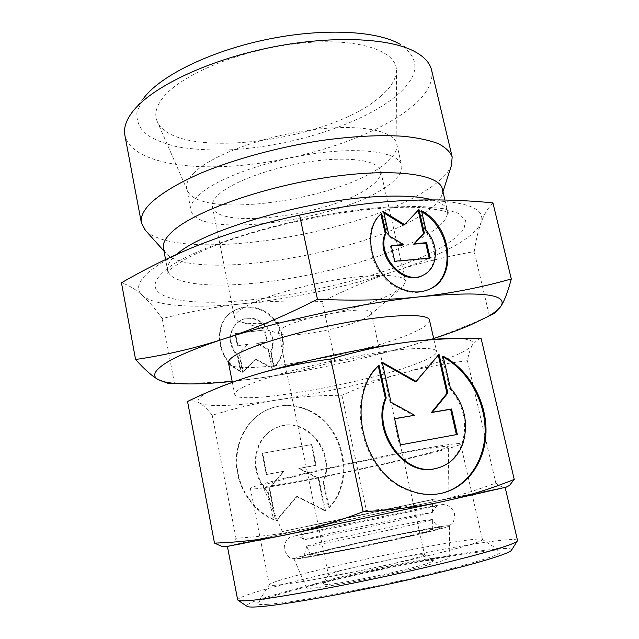 <?xml version="1.0" encoding="UTF-8"?>
<svg xmlns="http://www.w3.org/2000/svg" width="639" height="639" viewBox="0 0 639 639"><rect width="100%" height="100%" fill="white"/><g stroke="black" fill="none" stroke-linecap="round" stroke-linejoin="round"><path stroke-width="0.48" stroke-dasharray="3.19 2.4" d="M335.427 547.942C386.451 536.177 459.697 522.079 448.163 526.512C444.177 528.046 432.284 531.121 412.498 535.722C367.912 546.121 301.656 559.205 295.378 558.981C291.552 558.654 304.907 554.971 335.427 547.942M310.754 538.629C325.666 535.969 370.884 526.576 401.556 519.747L432.499 512.326L422.499 513.892L337.991 531.504L303.9 539.651L310.754 538.629M314.156 587.992C328.262 586.682 363.367 580.236 395.325 572.991C427.339 565.747 449.904 559.165 449.792 557.376C449.68 556.537 445.774 556.593 438.074 557.527C402.858 561.521 303.006 584.35 306.448 587.84C306.76 588.399 309.324 588.447 314.156 587.992M302.031 558.214C317.016 555.986 355.14 548.47 390.006 540.802C424.935 533.118 449.489 526.879 449.361 525.873C449.241 525.41 445.032 525.865 436.717 527.239C398.824 533.325 291.336 557.064 294.028 558.893L302.031 558.214M305.889 526.704L432.363 499.69L305.889 526.704M268.46 604.27C291.136 602.737 355.971 591.027 413.593 577.728C471.318 564.421 506.415 553.254 500.377 551.185C497.933 550.315 490.632 550.626 478.467 552.12C418.785 559.085 265.832 593.743 257.717 602.769C256.199 604.374 259.777 604.869 268.46 604.27M279.467 584.877C299.172 582.824 352.401 572.871 401.276 561.905C450.231 550.93 483.467 541.568 482.445 539.548L482.086 539.252C480.272 538.685 474.114 539.148 463.618 540.626C411.947 547.623 275.121 578.247 269.57 584.421L269.362 584.837C269.498 585.564 272.861 585.572 279.467 584.877M259.642 484.905C278.348 479.226 330.299 467.109 378.663 457.292C427.1 447.444 460.743 442.108 460.607 443.921C460.463 444.816 454.649 446.829 443.154 449.952C392.218 464.066 250.568 492.717 250.416 488.595C250.296 488.028 253.371 486.798 259.642 484.905M433.346 451.821C388.863 464.21 262.669 489.738 262.781 486.063C262.645 485.552 265.481 484.426 271.303 482.685C288.245 477.589 334.037 466.933 376.395 458.339C418.825 449.72 448.466 445.016 448.282 446.637C448.147 447.412 443.162 449.137 433.346 451.821M435.447 498.843L282.31 531.592L384.95 510.138L435.447 498.843M226.038 546.617L227.157 546.385C230.455 545.458 233.411 542.751 236.023 538.262C261.407 536.632 284.179 533.605 304.356 529.196C324.636 524.803 345.316 518.548 366.411 510.433C388.76 509.315 410.006 506.663 430.159 502.462C450.215 498.332 472.101 491.854 495.808 483.044C499.522 486.199 502.821 487.581 505.721 487.198L430.159 502.462L304.356 529.196L226.302 546.625M458.682 338.542L461.438 338.71C470.799 339.533 474.489 341.585 472.501 344.852C470.136 348.391 462.54 352.712 449.72 357.8C436.828 362.872 420.758 368.096 401.5 373.456C361.003 384.566 319.851 393.36 278.045 399.838C236.103 406.132 209.983 407.251 199.664 403.193C195.917 401.036 198.314 397.578 206.86 392.825L207.699 392.378C217.34 387.298 233.115 381.443 255.033 374.797M481.175 338.678L480.32 338.822C477.029 339.517 474.418 341.53 472.501 344.852C470.408 348.415 468.706 353.702 467.405 360.692C442.835 363.751 420.869 368.008 401.5 373.456C382.034 378.879 362.169 386.156 341.913 395.285C319.484 395.277 298.197 396.795 278.045 399.838C257.988 402.826 236.047 407.954 212.228 415.23C207.699 409.495 203.514 405.485 199.664 403.193C195.965 400.949 192.067 400.333 187.986 401.364L187.547 401.476M492.925 202.875C487.884 208.114 483.947 214.664 481.111 222.516C477.9 230.184 468.395 238.347 452.588 246.981C436.749 255.576 417.187 263.731 393.904 271.455C345.212 287.294 295.258 298.014 244.042 303.629C195.83 308.661 154.774 306.488 142.321 295.338C135.899 289.683 137.712 282.198 147.769 272.893C158.376 263.436 177.259 253.403 204.432 242.78L220.79 236.829C269.107 220.04 334.301 206.181 385.269 201.868L399.231 200.846C459.377 198.737 486.67 205.966 481.111 222.516C478.244 230.439 475.943 240.128 474.202 251.59C444.504 256.878 417.738 263.5 393.904 271.455C369.957 279.467 346.09 289.491 322.296 301.552C295.418 300.37 269.331 301.057 244.042 303.629C218.865 306.193 191.588 311.177 162.202 318.573C155.389 308.98 148.759 301.233 142.321 295.338C135.947 289.491 128.998 285.298 121.466 282.781M433.681 338.566L410.558 345.691C434.903 338.63 461.19 328.67 489.41 315.818L489.442 315.81M511.711 549.867C511.687 547.942 503.332 548.022 486.646 550.091C418.233 558.119 241.654 598.695 246.822 606.171M517.526 540.45C516.56 538.925 507.63 539.3 490.72 541.584C419.2 550.818 237.341 592.097 237.684 599.933M238.619 544.484L396.891 511.432C462.221 497.438 506.12 487.653 505.153 487.429L479.418 492.318C409.503 506.407 228.283 545.267 227.412 546.465L238.619 544.484M242.988 387.33C260.377 378.464 309.739 364.709 356.243 356.227C402.818 347.688 435.934 346.202 436.629 351.49C436.9 354.07 431.7 357.536 421.029 361.898C373.631 382.058 236.35 406.739 234.729 394.407C234.377 392.658 237.125 390.301 242.988 387.33M429.472 320.083C429.871 323.23 424.815 327.2 414.288 332C367.601 354.302 230.647 377.889 228.49 362.8M442.34 189.072L442.18 194.176C440.103 200.886 433.042 207.963 421.013 215.407C359.685 255.009 189.663 282.079 165.669 252.948L163.448 248.355M451.477 165.285C448.394 173.033 440.551 181.005 427.938 189.192C360.316 234.793 178.696 263.739 145.428 230.336M431.581 70.058C433.785 82.607 426.357 95.562 409.303 108.918C373.871 136.395 307.247 158.432 246.031 164.926C185.054 171.38 130.652 161.212 124.869 135.252M415.925 52.222L399.535 43.963C421.325 58.644 419.927 76.201 395.341 96.633C359.382 125.771 285.785 148.048 224.577 150.045C207.395 150.245 191.644 149.167 177.346 146.81C164.151 143.711 153.512 139.342 145.404 133.711C139.054 127.401 136.235 120.076 136.954 111.753L143.703 98.142M193.521 173.289C209.768 156.283 259.985 137.002 308.877 130.236C357.824 123.367 394.111 130.164 396.699 143.831L396.947 145.812C396.867 152.042 392.09 158.624 382.617 165.573C337.432 200.726 198.729 220.024 187.323 190.374L186.74 188.457C185.845 183.944 188.106 178.888 193.521 173.289M380.173 96.721C390.892 87.719 396.3 78.909 396.396 70.314C396.707 50.281 356.402 36.998 298.437 43.396C240.552 49.634 180.366 74.771 162.697 98.031C156.092 106.625 154.223 114.333 157.114 121.17C173.744 161.763 329.285 142.138 380.173 96.721M197.962 195.758C214.424 179.511 264.929 160.685 313.949 153.672C363.024 146.571 399.239 152.521 401.635 165.373C402.73 171.699 397.937 178.593 387.242 186.045C340.467 220.719 196.277 240.296 190.997 210.143C190.158 205.902 192.475 201.101 197.962 195.758M241.446 308.972C256.175 299.132 297.526 286.232 336.641 279.754C375.812 273.22 404.383 274.323 405.557 281.216L403.201 286.32L393.504 292.886C359.198 311.832 259.985 330.331 238.754 321.273L234.529 317.567C234.066 315.211 236.374 312.343 241.446 308.972M218.506 194.703C232.324 181.692 272.526 166.987 311.153 161.531C349.829 155.996 378.703 160.621 380.66 170.933C381.531 175.805 377.921 181.141 369.821 186.939C333.238 214.92 215.958 230.807 212.42 206.693C211.717 203.154 213.746 199.16 218.506 194.703M283.021 327.799C300.817 316.585 372.761 304.468 371.347 312.703L370.356 314.867L365.388 318.166C347.281 327.975 290.218 338.686 280.369 333.989L278.588 332.416C278.356 331.186 279.834 329.644 283.021 327.799M334.013 575.004C354.437 572.967 428.226 556.297 424.488 554.636L417.139 554.9C395.038 557.575 330.083 572.153 328.542 574.844L334.013 575.004M328.909 584.365C340.555 583.239 369.326 577.872 394.391 572.105C421.189 565.787 434.169 561.889 433.33 560.427L424.863 560.77C399.151 563.622 324.924 580.38 322.727 583.942C322.04 584.693 324.101 584.829 328.909 584.365M262.693 310.282C283.868 319.931 290.617 352.209 274.195 366.714L271.096 351.49C280.066 333.622 257.038 310.147 240.496 320.562C237.045 322.535 234.449 325.387 232.684 329.117C228.986 338.614 230.751 347.48 237.98 355.723L241.055 371.195C216.613 360.867 212.316 321.928 233.938 310.706C243.06 305.714 252.653 305.57 262.693 310.282M273.668 366.986C290.082 352.488 283.341 320.235 262.182 310.602C252.141 305.897 242.564 306.041 233.443 311.033C211.836 322.248 216.126 361.147 240.552 371.459L237.476 356.003C230.256 347.768 228.498 338.91 232.197 329.42L235.464 324.484L240 320.874C256.535 310.466 279.539 333.917 270.577 351.777L273.668 366.986L274.195 366.714M237.476 356.003L237.98 355.723M380.868 214.097L380.82 213.905C360.428 230.575 370.005 274.554 397.378 287.726C408.177 293.157 418.401 293.884 428.05 289.906L430.087 288.932M421.772 211.964L420.638 211.309L425.063 230.535C433.937 241.127 436.517 252.309 432.787 264.067C430.886 268.907 427.826 272.541 423.617 274.986M421.5 210.766L420.638 211.309M308.941 410.35C344.054 425.446 355.963 480.464 329.165 507.789L323.693 481.399C336.394 452.827 306.824 416.157 279.131 426.652C269.977 429.839 263.252 436.189 258.955 445.71C252.78 462.796 255.864 478.299 268.22 492.198L273.636 519.355C252.589 510.401 237.213 486.583 236.813 462.133C236.358 437.667 250.64 415.662 270.712 408.329C283.508 403.872 296.256 404.543 308.941 410.35M328.566 507.925C355.34 480.632 343.455 425.662 308.365 410.581C295.689 404.783 282.957 404.112 270.169 408.569C250.113 415.893 235.839 437.883 236.286 462.316C236.686 486.742 252.038 510.537 273.069 519.483L267.669 492.357C255.32 478.467 252.237 462.987 258.412 445.91C262.709 436.405 269.426 430.055 278.572 426.876C306.249 416.388 335.787 453.019 323.094 481.558L328.566 507.925L329.165 507.789M267.669 492.357L268.22 492.198M378.304 366.035L378.216 365.628C344.796 396.132 360.372 470.863 405.27 489.186C415.901 493.963 426.509 495.608 437.1 494.115L440.798 493.436M443.298 357.129L442.22 356.562L449.441 388.153C463.642 404.719 467.86 423.17 462.093 443.506C457.372 456.454 448.961 464.721 436.844 468.307M443.091 356.203L442.22 356.562M439.025 354.302L438.162 354.653L415.39 381.795M382.441 363.2L381.411 362.625L390.165 402.506L413.768 415.542M382.234 362.265L381.411 362.625M391.004 402.195L390.165 402.506M394.654 418.793L393.776 418.944L399.527 445.159L456.398 434.616M394.622 418.657L393.776 418.944M400.389 444.904L399.527 445.159M457.316 434.448L456.414 434.704M438.282 355.188L438.162 354.653M450.327 387.833L449.441 388.153M379.039 365.276L378.216 365.628M311.816 444.536L316.097 465.24L299.387 468.347L318.813 478.355L325.499 510.665L297.199 496.343L276.2 520.985L269.586 487.845L284.139 471.183L266.902 474.394L262.661 453.171L311.816 444.536L262.118 453.363L266.343 474.569L283.572 471.358L269.027 488.012L275.633 521.112L296.616 496.495L324.9 510.801L318.222 478.523L298.812 468.523L315.506 465.416L311.233 444.736M315.506 465.416L316.097 465.24M298.812 468.523L299.387 468.347M318.222 478.523L318.813 478.355M324.9 510.801L325.499 510.665M296.616 496.495L297.199 496.343M275.633 521.112L276.2 520.985M269.027 488.012L269.586 487.845M283.572 471.358L284.139 471.183M266.343 474.569L266.902 474.394M262.118 453.363L262.661 453.171M323.094 481.558L323.693 481.399M273.069 519.483L273.636 519.355M418.944 209.448L403.792 225.16M383.887 212.947L382.785 212.26L388.169 236.23L402.722 245.064M383.616 211.717L382.785 212.26M389.007 235.711L388.169 236.23M391.324 245.999L390.381 246.079L393.896 261.742L429.256 258.563L429.168 258.164M391.22 245.568L390.381 246.079M394.75 261.255L393.896 261.742M430.135 258.076L429.256 258.563M425.933 230.024L425.063 230.535M381.651 213.354L380.82 213.905M264.818 329.956L267.254 341.937L257.221 343.167L268.795 349.517L272.589 368.128L255.752 358.99L243.195 372.114L239.433 353.231L248.124 344.285L237.9 345.539L235.479 333.39L264.818 329.956L234.984 333.694L237.404 345.835L247.62 344.581L238.93 353.519L242.692 372.385L255.241 359.27L272.062 368.391L268.276 349.797L256.71 343.462L266.735 342.224L264.298 330.259M266.735 342.224L267.254 341.937M256.71 343.462L257.221 343.167M268.276 349.797L268.795 349.517M272.062 368.391L272.589 368.128M255.241 359.27L255.752 358.99M242.692 372.385L243.195 372.114M238.93 353.519L239.433 353.231M247.62 344.581L248.124 344.285M237.404 345.835L237.9 345.539M234.984 333.694L235.479 333.39M270.577 351.777L271.096 351.49M240.552 371.459L241.055 371.195M173.976 383.312L174.415 383.248C205.542 383.384 233.746 381.667 259.035 378.104C284.419 374.51 309.747 368.919 335.012 361.323C360.915 357.976 386.092 352.76 410.558 345.691C360.955 359.909 310.442 370.716 259.035 378.104L232.157 381.395M489.41 315.818L474.202 251.59M335.012 361.323L322.296 301.552M174.415 383.248L162.202 318.573M467.405 360.692L495.808 483.044M341.913 395.285L366.411 510.433M212.228 415.23L236.023 538.262M317.311 554.7C342.344 551.137 436.756 530.338 432.707 529.348L423.186 530.346C393.824 535.019 308.126 553.949 310.65 555.291L317.311 554.7M422.786 520.793L432.587 519.467C431.956 520.098 421.876 522.63 402.338 527.071C372.369 533.869 328.174 542.966 313.509 545.386L306.728 546.193C307.966 545.379 319.053 542.615 339.988 537.91C367.784 531.664 405.645 523.828 422.786 520.793M338.486 547.455C318.717 551.992 306.56 555.099 302.015 556.777C298.445 558.39 308.19 557.032 331.226 552.703C353.615 548.438 385.301 541.736 408.648 536.337C434.544 530.274 445.399 527.223 441.206 527.191C433.649 527.335 377.809 538.413 338.486 547.455M432.315 199.887C441.341 202.539 446.373 206.133 447.404 210.67C448.514 218.099 441.261 226.382 425.646 235.527C388.416 257.461 312.791 277.837 252.309 283.404C206.693 287.806 170.166 283.564 167.61 270.145C166.747 265.792 169.559 260.728 176.052 254.969L176.811 254.322M390.014 206.948L420.566 206.373L443.833 208.681L458.874 213.522L465.496 220.423L464.066 228.826C459.433 234.984 451.525 241.382 440.359 248.02C397.754 271.439 316.337 293.061 249.617 299.939C183.002 307.207 134.262 297.175 163.999 271.511C189.519 246.311 309.22 210.982 390.014 206.948M295.378 558.981L291.136 558.063C289.06 557.911 286.807 555.139 284.379 549.748C283.428 540.762 290.066 536.856 291.057 536.856L332.48 527.071L426.093 507.398C437.276 505.082 443.602 504.179 445.071 504.69C446.381 504.387 452.963 507.965 454.457 513.596C454.425 519.515 453.498 522.958 451.661 523.94L448.163 526.512M432.499 512.326C434.496 508.452 436.181 506.272 437.547 505.808L296.656 535.754C298.07 535.61 300.49 536.912 303.924 539.659M449.792 557.376L449.361 525.873M432.507 512.31L432.363 499.69M482.086 539.252L500.377 551.185M460.607 443.921L482.445 539.548M282.31 531.592L262.781 486.063M433.857 339.317L436.629 351.49M444.904 200.031L447.404 210.67C448.131 212.627 448.77 213.618 449.321 213.634C448.73 212.851 446.693 211.892 443.202 210.75L425.414 207.819C414.863 207.036 402.266 207.052 387.625 207.859C334.796 210.974 260.265 227.42 213.594 246.143C200.59 251.574 190.27 256.455 182.642 260.8L170.861 269.043L167.067 273.628C167.562 273.388 167.745 272.23 167.61 270.145L165.581 259.53M442.18 194.176L442.963 191.732M396.947 145.812L396.396 70.314M396.699 143.831L401.635 165.373M380.66 170.933L405.557 281.216M370.356 314.867L403.201 286.32M371.347 312.703L424.488 554.636M424.312 554.484L433.33 560.427M428.05 289.906L428.937 289.459M437.1 494.115L438.003 493.923M279.131 426.652L278.572 426.876M270.712 408.329L270.169 408.569M240.496 320.562L240 320.874M233.938 310.706L233.443 311.033M328.542 574.844L322.727 583.942M278.588 332.416L328.446 575.044M280.369 333.989L238.754 321.273M212.42 206.693L234.529 317.567M186.74 188.457L190.997 210.143M187.323 190.374L157.114 121.17M143.535 98.374L131.914 112.592M165.669 252.948L163.959 251.039M232.348 382.354L234.729 394.407M220.79 236.829L220.303 236.965M206.86 392.825L187.986 401.364M461.438 338.71L480.32 338.822M448.953 496.176L448.282 446.637M250.416 488.595L269.362 584.837M269.57 584.421L257.717 602.769M303.9 539.651L298.9 528.062M306.448 587.84L294.028 558.893M432.707 529.348L432.587 519.467M306.728 546.193L304.507 554.253L302.015 556.777M441.206 527.191L439.185 526.528C439.76 526.84 434.991 525.298 432.587 519.443M310.65 555.291L306.736 546.217"/><path stroke-width="0.96" d="M226.302 546.625L287.119 534.619C263.971 539.404 239.761 542.239 214.496 543.126L221.845 546.377L226.038 546.617M214.496 543.126L187.547 401.476C210.335 390.381 232.828 381.483 255.033 374.797C298.117 361.738 362.033 348.055 407.45 342.184C430.167 339.245 447.244 338.023 458.682 338.542M232.157 381.395C208.274 383.887 189.096 384.55 174.623 383.376C166.955 382.697 161.419 381.395 158.017 379.47C151.938 376.044 154.215 370.78 164.838 363.687C176.021 356.45 195.55 348.239 223.418 339.037C194.615 348.343 165.333 355.164 135.572 359.501L121.466 282.781C148.751 266.982 176.404 253.651 204.432 242.78L220.303 236.965C243.683 228.762 270.105 221.469 299.579 215.095C330.77 208.402 359.438 203.977 385.589 201.82L399.231 200.846C429.743 199.112 460.983 199.783 492.925 202.875L511.296 278.955C481.726 287.35 451.637 293.253 421.029 296.68C481.223 291.096 507.901 294.212 501.064 306.009C498.923 309.316 494.251 312.966 487.046 316.968L470.791 324.828C460.184 329.373 447.811 333.957 433.681 338.566M489.442 315.81L494.514 313.358L501.064 306.009C504.538 300.578 507.949 291.56 511.296 278.955M246.822 606.171L247.333 606.515C248.707 607.114 252.349 607.21 258.26 606.802C280.912 605.333 343.646 594.286 403.952 580.771C464.329 567.264 508.069 554.556 511.384 550.387L511.711 549.867M227.444 546.609L237.684 599.933L238.251 600.444C239.585 600.995 243.323 601.019 249.474 600.516C272.997 598.671 339.549 586.714 403.688 572.416C467.892 558.127 514.044 545.083 517.215 541.145L517.526 540.45L505.185 487.573M232.348 382.354L228.49 362.8C228.059 360.66 230.727 357.92 236.478 354.589C253.563 344.613 302.527 330.219 348.87 322.08C395.269 313.885 428.505 313.621 429.472 320.083L433.857 339.317M165.581 259.53L163.448 248.355C162.522 243.659 165.261 238.275 171.659 232.189C191.988 212.475 259.346 187.762 325.618 177.658C391.955 167.434 439.688 173.864 442.34 189.072L444.904 200.031M145.428 230.336L141.403 222.979C140.316 217.46 143.04 211.213 149.574 204.224C159.862 194.112 177.602 183.265 201.66 172.802C235.088 158.999 278.396 147.21 320.458 140.652C352.185 136.243 379.79 134.773 403.273 136.267C417.483 137.752 429.096 140.181 438.098 143.559C445.519 147.385 450.207 151.842 452.164 156.922L451.477 165.285M141.403 222.979L124.869 135.252C123.535 128.391 125.883 120.835 131.914 112.592L132.105 112.344C149.614 88.581 203.985 61.536 266.998 48.221C329.996 34.849 390.477 37.573 415.925 52.222C424.791 57.302 430.007 63.245 431.581 70.058L452.164 156.922M143.703 98.142C160.014 76.145 208.873 51.687 265.169 39.786C321.449 27.852 375.876 30.432 399.535 43.963M430.087 288.932C456.502 276.375 450.759 227.796 421.772 211.964M421.5 210.766C452.324 226.39 457.804 278.396 428.937 289.459C419.28 293.437 409.048 292.71 398.241 287.27C370.836 274.075 361.243 230.048 381.651 213.354L386.06 233.011C375.788 254.562 403.425 285.881 423.026 275.265C427.97 272.909 431.525 269.019 433.673 263.587C437.395 251.814 434.824 240.623 425.933 230.024L421.5 210.766M386.06 233.011L385.221 233.539L380.868 214.097M423.617 274.986L422.147 275.736C402.554 286.344 374.949 255.065 385.221 233.539M440.798 493.436C466.885 487.629 484.961 461.054 485.105 431.005C485.297 400.925 468.044 370.396 443.298 357.129M443.091 356.203C468.826 369.39 486.758 401.204 485.999 432.204C485.336 463.187 465.472 489.905 438.003 493.923C427.395 495.417 416.78 493.771 406.148 488.987C361.195 470.639 345.595 395.813 379.039 365.276L386.212 398.009C372.002 430.494 403.944 476.247 435.183 468.651C448.57 465.711 457.844 457.244 463.003 443.25C468.762 422.898 464.537 404.423 450.327 387.833L443.091 356.203M386.212 398.009L385.381 398.321L378.304 366.035M436.844 468.307L434.296 468.874C403.073 476.462 371.171 430.774 385.381 398.321M416.253 381.467L439.025 354.302L447.867 393.033L432.26 412.267L451.509 408.992L457.316 434.448L400.389 444.904L394.622 418.657L414.631 415.254L391.004 402.195L382.234 362.265L416.253 381.467L415.39 381.795L382.441 363.2M414.631 415.254L394.654 418.793M456.398 434.616L450.615 409.287L431.381 412.554L446.981 393.344L438.282 355.188M451.509 408.992L450.615 409.287M432.26 412.267L431.381 412.554M447.867 393.033L446.981 393.344M404.639 224.632L418.944 209.448L424.368 233.003L414.535 243.667L426.596 242.676L430.135 258.076L394.75 261.255L391.22 245.568L403.576 244.561L389.007 235.711L383.616 211.717L404.639 224.632L403.792 225.16L383.887 212.947M403.576 244.561L402.722 245.064L391.324 245.999M429.168 258.164L425.726 243.179L413.673 244.17L423.497 233.515L418.154 210.287M426.596 242.676L425.726 243.179M414.535 243.667L413.673 244.17M424.368 233.003L423.497 233.515M223.418 339.037C278.221 320.93 362.561 302.838 421.029 296.68C390.581 300.066 356.051 300.937 317.447 299.308C283.397 316.529 252.054 329.772 223.418 339.037M506.344 487.07L509.483 485.456L514.235 479.418C490.321 489.003 466.614 496.351 443.131 501.471C419.791 506.623 393.137 510.034 363.16 511.711C335.491 522.279 310.147 529.915 287.119 534.619L443.131 501.471L506.24 487.126M135.572 359.501C144.55 369.43 152.026 376.083 158.017 379.47L167.41 383.144L173.976 383.312M317.447 299.308L299.579 215.095M255.033 374.797C277.086 368.096 302.327 362.832 330.738 358.998C358.639 350.779 384.215 345.172 407.45 342.184C430.814 339.117 455.391 337.951 481.175 338.678L514.235 479.418M330.738 358.998L363.16 511.711M176.811 254.322C201.74 230.719 306.52 199.767 378.024 196.58C402.051 195.334 420.142 196.437 432.315 199.887M487.046 316.968L494.514 313.358M511.384 550.387L517.215 541.145M442.963 191.732L451.941 163.848M422.147 275.736L423.026 275.265M434.296 468.874L435.183 468.651M163.959 251.039L144.422 229.209M247.333 606.515L238.251 600.444M174.623 383.376L167.41 383.144M227.069 546.672L221.845 546.377M505.561 487.477L509.483 485.456"/></g></svg>
